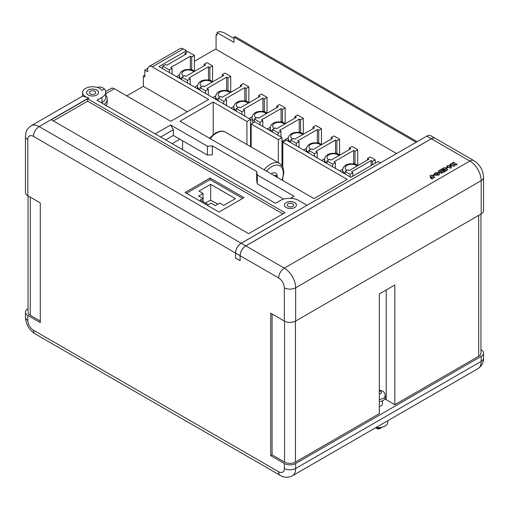 <?xml version="1.0" encoding="UTF-8"?>
<svg xmlns="http://www.w3.org/2000/svg" width="509" height="509" viewBox="0 0 509 509"><rect width="100%" height="100%" fill="white"/><g stroke="black" fill="none" stroke-linecap="round" stroke-linejoin="round"><path stroke-width="0.76" d="M240.14 260.64L240.095 255.69A8.017 4.632 -60 0 1 245.771 245.866L431.301 138.753A8.017 4.632 -60 0 1 435.31 138.353A8.017 4.632 -60 0 1 435.335 138.365L430.773 135.738A8.017 4.632 120 0 0 426.765 136.132L241.234 243.251A8.017 4.632 120 0 0 235.559 253.068L235.514 258.076L235.514 253.043L33.467 136.393A8.017 4.632 60 0 0 27.798 139.67L27.798 195.717L40.275 202.919L40.275 322.611L27.798 315.408L27.798 320.384A8.017 4.632 60 0 0 33.467 330.201L278.658 471.76A8.017 4.632 60 0 0 284.327 468.484L284.327 463.508L270.718 455.65L270.718 313.175L284.327 321.033L284.327 287.77A8.017 4.632 60 0 0 278.658 277.952L240.14 255.715L240.14 260.742L235.514 258.076M240.095 260.665L235.559 258.044M277.227 177.342A5.904 3.41 120 0 0 274.007 175.484M277.316 177.393L277.316 176.718A7.826 4.517 120 0 0 271.781 173.518A7.826 4.517 120 0 0 271.221 173.874M288.151 206.412A3.207 1.851 180 0 1 287.21 205.102A3.207 1.851 180 0 1 289.188 203.39A3.207 1.851 180 0 1 292.688 203.791A3.207 1.851 180 0 1 293.629 205.102A3.207 1.851 180 0 1 291.644 206.813A3.207 1.851 180 0 1 288.151 206.412M294.686 202.588A6.032 3.48 0 0 0 288.113 201.831A6.032 3.48 0 0 0 284.391 205.051A6.032 3.48 0 0 0 286.153 207.513A6.032 3.48 0 0 0 292.726 208.264A6.032 3.48 0 0 0 296.448 205.051A6.032 3.48 0 0 0 294.686 202.588M296.448 205.076A6.032 3.48 0 0 0 294.686 202.639A6.032 3.48 0 0 0 288.132 201.882A6.032 3.48 0 0 0 284.391 205.076M90.303 93.885A3.207 1.851 180 0 1 89.361 92.581A3.207 1.851 180 0 1 91.34 90.869A3.207 1.851 180 0 1 94.839 91.27A3.207 1.851 180 0 1 95.775 92.581A3.207 1.851 180 0 1 93.796 94.292A3.207 1.851 180 0 1 90.303 93.885M96.837 90.061A6.032 3.487 0 0 0 90.258 89.31A6.032 3.487 0 0 0 86.536 92.523A6.032 3.487 0 0 0 88.299 94.992A6.032 3.487 0 0 0 94.878 95.743A6.032 3.487 0 0 0 98.6 92.523A6.032 3.487 0 0 0 96.837 90.061M98.6 92.555A6.032 3.487 0 0 0 96.837 90.118A6.032 3.487 0 0 0 90.278 89.355A6.032 3.487 0 0 0 86.536 92.555M97.505 87.503A16.04 9.257 60 0 1 101.965 87.344L104.421 88.884L101.851 90.367A10.008 5.777 0 0 0 99.643 88.439A10.008 5.777 0 0 0 88.738 87.185A10.008 5.777 0 0 0 82.56 92.523A10.008 5.777 0 0 0 85.493 96.615A10.008 5.777 0 0 0 88.827 97.887L39.142 126.576L241.183 243.226A8.017 4.632 120 0 0 235.514 253.043M82.573 96.074L88.827 97.887M379.313 401.531A6.795 3.926 0 0 0 385.243 397.637L385.243 395.544A6.795 3.926 180 0 1 379.313 399.431M387.756 420.746L387.756 422.254A9.308 5.376 180 0 1 376.119 427.458M381.228 427.795L379.867 428.578A2.017 1.164 180 0 1 377.016 428.578L375.655 427.795A3.938 2.278 0 0 0 381.228 427.795A3.938 2.278 0 0 0 381.935 427.236M379.313 406.405A3.938 2.278 0 0 0 382.386 404.184L382.386 400.831M233.975 38.442L224.673 33.072A8.017 4.632 0 0 0 218.596 31.723L217.063 32.608L217.063 35.178L216.077 34.606L216.077 49.322A8.017 4.632 0 0 0 213.335 50.359L194.432 61.271M416.108 142.285L233.975 37.132L233.975 42.374L217.063 32.608M105.687 91.563L111.172 88.401A6.413 3.703 60 0 1 114.379 88.719L170.801 121.295L208.684 99.427L152.255 66.851A6.413 3.703 -120 0 0 149.048 66.533L180.033 48.641A6.413 3.703 60 0 1 183.24 48.959L186.364 50.766L159.012 66.558L250.543 119.405L246.916 121.498L213.22 102.042L180.014 121.218L313.996 198.567L347.202 179.397L282.788 142.208L286.414 140.115L350.828 177.304L378.181 161.512L380.497 162.848M105.726 95.113A16.04 9.257 180 0 1 107.195 98.988L107.195 102.131A16.04 9.257 180 0 1 106.088 105.509M155.22 133.873L170.642 124.972L173.365 129.687L160.659 137.016M290.448 198.275L294.03 196.207L257.287 174.994L256.676 171.501L212.329 145.898L207.386 146.185L170.642 124.972M306.965 205.299L241.183 243.226M213.22 134.541L213.22 102.042M246.916 144.543L246.916 121.498M278.353 162.695L278.353 139.651L251.172 123.961L254.799 121.861L281.986 137.557L281.986 165.66M251.172 146.999L251.172 123.961M250.543 119.405L250.543 146.637M193.274 70.49L191.588 69.51L189.259 69.51M179.416 74.963L176.496 76.655M181.821 79.277A8.933 5.16 180 0 1 179.359 75.72L179.359 77.813A8.933 5.16 0 0 0 179.403 78.329M211.42 80.963L209.727 79.989L207.405 79.989M197.562 85.442L194.642 87.128M199.967 89.749A8.933 5.16 180 0 1 197.505 86.193L197.505 88.292A8.933 5.16 0 0 0 197.549 88.808M229.565 91.442L227.873 90.462L225.551 90.462M215.708 95.915L212.787 97.607M218.113 100.228A8.933 5.16 180 0 1 215.644 96.672L215.644 98.765A8.933 5.16 0 0 0 215.695 99.28M247.711 101.915L246.019 100.941L243.696 100.941M233.854 106.394L230.927 108.08M236.259 110.707A8.933 5.16 180 0 1 233.79 107.144L233.79 109.244A8.933 5.16 0 0 0 233.835 109.759M265.857 112.394L264.165 111.414L261.842 111.414M252 116.866L249.073 118.559M250.543 124.291L251.172 124.654M254.405 121.18A8.933 5.16 180 0 1 251.936 117.624L251.936 119.717A8.933 5.16 0 0 0 253.488 122.624M284.003 122.866L282.31 121.893L279.988 121.893M270.145 127.345L267.219 129.031M272.55 131.659A8.933 5.16 180 0 1 270.082 128.096L270.082 130.196A8.933 5.16 0 0 0 270.126 130.711M302.149 133.345L300.456 132.365L298.134 132.365M288.291 137.818L282.495 141.165L282.788 142.908M290.69 142.132A8.933 5.16 180 0 1 288.228 138.575L288.228 140.669A8.933 5.16 0 0 0 288.272 141.184M320.295 143.818L318.602 142.844L316.274 142.844M306.437 148.297L303.51 149.983M308.836 152.611A8.933 5.16 180 0 1 306.373 149.048L306.373 151.148A8.933 5.16 0 0 0 306.418 151.663M338.44 154.297L336.748 153.317L334.419 153.317M324.577 158.77L321.656 160.462M326.982 163.084A8.933 5.16 180 0 1 324.519 159.527L324.519 161.62A8.933 5.16 0 0 0 324.564 162.142M251.172 132.862L250.543 132.499M250.543 128.484L251.172 128.847M282.495 144.435L281.986 144.734M282.788 151.116L281.986 150.651M282.495 142.736L282.788 147.095M181.821 79.728L181.821 77.107L184.544 75.536L185.906 76.325L205.547 64.98L204.185 64.198L206.908 62.626L212.577 65.903L209.854 67.468L208.493 66.685L188.852 78.023L190.213 78.812L187.49 80.384L187.49 82.999M181.821 77.107L187.49 80.384M199.967 90.201L199.967 87.586L202.69 86.015L204.052 86.797L223.693 75.459L222.331 74.67L225.054 73.105L230.723 76.375L228 77.947L226.639 77.164L206.998 88.502L208.359 89.285L205.636 90.857L205.636 93.478M199.967 87.586L205.636 90.857M218.113 100.68L218.113 98.059L220.836 96.487L222.198 97.276L241.839 85.932L240.477 85.149L243.2 83.578L248.869 86.854L246.146 88.426L244.784 87.637L225.143 98.975L226.505 99.764L223.782 101.336L223.782 103.957M218.113 98.059L223.782 101.336M236.259 111.159L236.259 108.538L238.982 106.966L240.337 107.749L259.984 96.411L258.623 95.628L261.346 94.057L267.015 97.327L264.292 98.899L262.93 98.116L243.289 109.454L244.651 110.237L241.928 111.808L241.928 114.43M236.259 108.538L241.928 111.808M254.405 122.096L254.405 119.011L257.121 117.439L258.483 118.228L278.13 106.89L276.769 106.101L279.486 104.53L285.161 107.806L282.438 109.378L281.076 108.589L261.435 119.927L262.797 120.716L260.074 122.287L260.074 124.909M254.405 119.011L260.074 122.287M272.55 132.111L272.55 129.49L275.267 127.918L276.629 128.701L296.27 117.363L294.915 116.58L297.631 115.009L303.307 118.279L300.584 119.85L299.222 119.068L279.581 130.406L280.943 131.188L278.219 132.76L278.219 135.381M272.55 129.49L278.219 132.76M290.69 142.584L290.69 139.962L293.413 138.391L294.775 139.18L314.416 127.842L313.054 127.053L315.777 125.481L321.446 128.758L318.729 130.329L317.368 129.54L297.727 140.885L299.082 141.667L296.365 143.239L296.365 145.86M290.69 139.962L296.365 143.239M308.836 153.063L308.836 150.441L311.559 148.87L312.92 149.652L332.562 138.314L331.2 137.532L333.923 135.96L339.592 139.231L336.875 140.802L335.514 140.02L315.866 151.358L317.228 152.146L314.511 153.718L314.511 156.333M308.836 150.441L314.511 153.718M326.982 163.535L326.982 160.92L329.705 159.349L331.066 160.131L350.707 148.793L349.346 148.004L352.069 146.433L357.738 149.71L355.015 151.281L353.66 150.492L334.012 161.837L335.374 162.619L332.651 164.191L332.651 166.812M326.982 160.92L332.651 164.191M356.58 164.77L354.894 163.796L352.565 163.796M342.722 169.249L339.802 170.935M345.127 173.563A8.933 5.16 180 0 1 342.665 170.006L342.665 172.099A8.933 5.16 0 0 0 342.71 172.615M367.492 158.484L370.215 156.912L375.203 159.794L372.48 161.359L371.118 160.577L351.477 171.915L352.839 172.704L350.116 174.275L345.127 171.393L347.851 169.821L349.212 170.61L368.853 159.266L367.492 158.484L367.492 160.055M185.028 54.711L185.028 53.14L187.751 51.568L194.432 55.424L191.708 56.995L190.353 56.206L170.706 67.551L172.067 68.333L169.344 69.905L169.344 72.526M185.028 53.14L186.389 53.922L166.748 65.26L165.387 64.478L162.664 66.049L169.344 69.905M194.432 55.424L194.432 71.114M212.577 65.903L212.577 81.593M230.723 76.375L230.723 92.065M248.869 86.854L248.869 102.544M267.015 97.327L267.015 113.017M285.161 107.806L285.161 123.496M303.307 118.279L303.307 133.969M321.446 128.758L321.446 144.448M339.592 139.231L339.592 154.927M357.738 149.71L357.738 165.4M375.203 163.23L375.203 159.794M281.986 137.557L278.353 139.651M212.329 145.898L212.329 154.806L207.386 155.092L179.862 139.199L172.15 143.653M179.862 139.199L173.365 135.451L165.654 139.899M429.901 175.853L431.078 175.172L434.75 177.291L431.969 178.945L431.034 178.404L432.631 177.431L432.256 177.208L430.983 177.997L430.086 177.482L431.358 176.693L429.901 175.853L431.314 176.718M432.586 177.456L432.256 177.266M434.794 175.198L433.522 175.929L432.586 175.389L433.853 174.606L434.794 175.198M437.912 174.542L437.638 173.582L435.965 173.435L435.933 174.116L434.807 174.772L434.19 173.887M439.712 173.989L438.86 175.077L435.621 175.242L438.204 174.123M444.344 171.749L441.659 173.181L438.491 172.176L438.077 171.323L440.673 169.631L444.344 171.807L441.659 173.232L438.491 172.227L438.077 171.374M447.875 169.764L444.936 171.463L444.039 170.897L445.801 169.879L445.286 169.58L443.797 170.49L442.995 170.031L444.484 169.115L443.918 168.791L442.086 169.904L441.195 169.332L444.204 167.595L447.875 169.764M445.757 169.904L445.286 169.631M444.44 169.141L443.918 168.842M447.92 167.62L446.647 168.352L445.706 167.811L446.978 167.028L447.92 167.62M451.445 167.544L450.459 168.167L447.214 166.78L447.64 166.481L446.883 166.049L447.92 165.45L448.671 165.883L450.274 164.961L451.133 165.463L451.445 167.544L450.459 168.11L447.214 166.729M447.589 166.507L446.883 166.049M240.14 255.715A8.017 4.632 -60 0 1 245.815 245.892L431.346 138.779A8.017 4.632 -60 0 1 435.354 138.378L473.873 160.615C479.904 164.585 483.13 170.171 483.55 177.38A8.017 4.632 180 0 1 481.202 180.657L295.665 287.77L295.665 321.033L481.202 213.92L481.202 180.657A16.04 9.257 60 0 0 469.858 161.009L431.346 138.779M457.139 164.362L455.962 165.043L454.741 164.337L453.659 164.961L454.881 165.667L453.704 166.348L450.039 164.229L451.216 163.548L452.673 164.388L453.754 163.764L452.297 162.925L453.468 162.244L457.139 164.362L455.962 165.094L454.741 164.388L453.704 164.986M454.881 165.667L453.704 166.398L450.039 164.229M453.71 163.79L452.297 162.925M284.327 463.508A8.017 4.632 180 0 0 295.665 463.508L481.202 356.395A8.017 4.632 180 0 0 483.55 353.119A8.017 4.632 180 0 0 481.202 349.848L480.96 349.708M187.363 111.738L143.341 86.32L126.779 95.877M143.341 86.32L143.341 76.051L144.798 75.211M217.063 34.421A8.017 4.632 0 0 0 216.077 34.606M27.798 139.67A8.017 4.632 180 0 1 25.45 136.393L25.45 192.44A8.017 4.632 0 0 0 27.798 195.717M480.96 214.054L480.96 353.119A7.699 4.447 180 0 1 478.708 356.262L394.831 404.687L394.831 284.995L379.313 293.954L379.313 413.645L295.443 462.07A7.699 4.447 180 0 1 284.55 462.07L272.08 454.868L270.718 455.65M27.798 315.408A8.017 4.632 0 0 1 25.45 312.132A8.017 4.632 0 0 1 27.798 308.861L28.04 308.721M104.421 88.884A12.833 7.406 180 0 1 105.726 92.135A12.833 7.406 180 0 1 101.965 97.372L96.977 100.254L275.484 203.307L280.472 200.431A12.833 7.406 180 0 1 298.618 200.431L306.965 205.248M51.339 119.736L248.672 233.663L284.964 212.711L87.631 98.784L51.339 119.736M483.55 177.38L483.55 210.643A8.017 4.632 180 0 1 481.202 213.92M295.665 321.033A8.017 4.632 180 0 1 284.327 321.033M282.921 213.888L87.631 101.145L53.381 120.913M87.631 101.145L87.631 98.784M244.015 197.638L210.077 178.042L185.072 192.478L219.01 212.075L244.015 197.638M272.08 313.964L272.08 454.868M394.831 404.687L386.204 399.705A10.969 6.331 0 0 0 384.804 399.024M40.275 321.039L30.292 315.275A7.699 4.447 180 0 1 28.04 312.132L28.04 195.857M375.604 427.764A3.938 2.278 0 0 0 375.655 427.795L377.016 428.578M450.49 166.965L450.287 165.877L449.447 166.36L450.49 166.965L450.287 165.928L449.492 166.386M447.92 167.569L446.647 168.352M446.647 168.301L445.706 167.76M443.918 168.791L442.086 169.904M442.086 169.853L441.195 169.332M445.286 169.58L443.797 170.49M443.797 170.439L442.995 169.974M447.875 169.713L444.936 171.463M444.936 171.412L444.039 170.897M441.099 171.183L440.393 170.776L439.668 171.603L441.099 171.183M441.055 171.209L440.393 170.827L439.668 171.603M442.366 171.915L441.755 171.558L441.125 172.284L442.366 171.915M442.321 171.94L441.755 171.616L441.125 172.284M439.84 171.145L439.668 171.654M441.265 171.896L441.125 172.335M437.912 174.485L437.638 173.531L435.965 173.435M434.807 174.772L435.933 174.065L435.965 173.384L435.933 174.116M434.807 174.721L434.19 173.862L435.036 172.837L438.815 172.85L439.712 173.963L438.86 175.077M438.86 175.026L435.621 175.191M434.794 175.147L433.522 175.929M433.522 175.879L432.586 175.338M432.256 177.208L430.983 177.997M430.983 177.946L430.086 177.431M434.75 177.291L431.969 178.945M431.969 178.894L431.034 178.354M105.726 92.135L105.726 97.372A12.833 7.406 180 0 1 101.965 102.608L101.514 102.869M107.195 98.988A16.04 9.257 180 0 1 104.167 104.402M283.608 199.102L257.287 183.902L257.287 174.994M173.365 135.451L173.365 129.687M207.386 155.092L207.386 146.185M182.585 149.678L182.585 140.77M257.287 183.902L256.676 180.402L256.676 171.501M149.048 66.533A6.413 3.703 -120 0 0 147.718 69.466L147.718 71.763L144.798 70.077L144.798 76.897L143.341 76.051M282.788 180.555L282.788 178.977M282.788 167.073L282.788 142.208M396.6 153.546L216.077 49.322M186.364 50.766L186.364 52.363M250.543 145.854L251.172 146.223M281.986 164.006L282.788 164.471M144.798 70.077L147.845 68.321M372.48 164.801L372.48 161.359M371.118 165.584L371.118 160.577M352.839 176.139L352.839 172.704M350.116 176.89L350.116 174.275M162.664 68.67L162.664 66.049M345.127 174.014L345.127 171.393M355.015 163.866L355.015 151.281M335.374 168.384L335.374 162.619M353.66 163.796L353.66 150.492M349.346 149.576L349.346 148.004M336.875 153.394L336.875 140.802M317.228 157.905L317.228 152.146M335.514 153.317L335.514 140.02M331.2 139.103L331.2 137.532M318.729 142.914L318.729 130.329M299.082 147.432L299.082 141.667M317.368 142.844L317.368 129.54M313.054 128.624L313.054 127.053M300.584 132.442L300.584 119.85M280.943 136.953L280.943 131.188M299.222 132.365L299.222 119.068M294.915 118.152L294.915 116.58M282.438 121.963L282.438 109.378M262.797 126.48L262.797 120.716M281.076 121.893L281.076 108.589M276.769 107.673L276.769 106.101M264.292 111.49L264.292 98.899M244.651 116.001L244.651 110.237M262.93 111.414L262.93 98.116M258.623 97.2L258.623 95.628M246.146 101.011L246.146 88.426M226.505 105.522L226.505 99.764M244.784 100.941L244.784 87.637M240.477 86.721L240.477 85.149M228 90.538L228 77.947M208.359 95.049L208.359 89.285M226.639 90.462L226.639 77.164M222.331 76.242L222.331 74.67M209.854 80.059L209.854 67.468M190.213 84.57L190.213 78.812M208.493 79.989L208.493 66.685M204.185 65.769L204.185 64.198M191.708 69.587L191.708 56.995M172.067 74.098L172.067 68.333M190.353 69.51L190.353 56.206M233.975 37.132L235.031 36.521L417.164 141.674M242.653 198.421L210.077 179.613L210.077 178.042M210.077 179.613L186.434 193.267M235.438 198.637L210.681 184.347L198.987 191.098L203.053 193.452L198.65 195.997L202.887 198.44L200.171 200.005L208.308 204.707L211.025 203.142L215.262 205.585L219.672 203.04L223.737 205.388L235.438 198.637M217.757 204.147L210.681 200.062L210.681 184.347M202.887 201.57L202.887 198.44M203.053 201.672L203.053 193.452M210.681 200.062L205.477 203.066M431.301 138.753L426.765 136.132M240.095 255.69L235.559 253.068M241.234 243.251L245.771 245.866M264.139 169.783A18.197 10.504 -60 0 1 270.419 164.267A18.197 10.504 -60 0 1 279.517 163.364L225.538 132.2A18.197 10.504 120 0 0 216.44 133.103A18.197 10.504 120 0 0 210.153 138.62M282.005 180.103A16.275 9.397 120 0 0 271.781 166.628A16.275 9.397 120 0 0 266.506 171.151M193.789 71.769A6.369 3.678 0 0 0 192.79 71.025A6.369 3.678 0 0 0 183.895 70.961A6.369 3.678 0 0 0 183.577 76.096M211.935 82.248A6.369 3.678 0 0 0 210.936 81.497A6.369 3.678 0 0 0 202.041 81.44A6.369 3.678 0 0 0 201.723 86.575M230.081 92.721A6.369 3.678 0 0 0 229.082 91.976A6.369 3.678 0 0 0 220.187 91.913A6.369 3.678 0 0 0 219.869 97.047M248.227 103.2A6.369 3.678 0 0 0 247.228 102.455A6.369 3.678 0 0 0 238.333 102.392A6.369 3.678 0 0 0 238.015 107.526M266.372 113.672A6.369 3.678 0 0 0 265.374 112.928A6.369 3.678 0 0 0 256.479 112.864A6.369 3.678 0 0 0 256.161 117.999M284.518 124.151A6.369 3.678 0 0 0 283.519 123.407A6.369 3.678 0 0 0 274.625 123.343A6.369 3.678 0 0 0 274.3 128.478M302.658 134.624A6.369 3.678 0 0 0 301.665 133.88A6.369 3.678 0 0 0 292.77 133.816A6.369 3.678 0 0 0 292.446 138.951M320.804 145.103A6.369 3.678 0 0 0 319.811 144.359A6.369 3.678 0 0 0 310.916 144.295A6.369 3.678 0 0 0 310.592 149.43M338.949 155.582A6.369 3.678 0 0 0 337.957 154.831A6.369 3.678 0 0 0 329.056 154.768A6.369 3.678 0 0 0 328.738 159.902M357.095 166.055A6.369 3.678 0 0 0 356.096 165.31A6.369 3.678 0 0 0 347.202 165.247A6.369 3.678 0 0 0 346.884 170.381M379.313 394.023A2.946 1.705 0 0 0 380.528 391.192A2.946 1.705 0 0 0 379.313 390.772M152.255 66.851L183.24 48.959M105.726 93.713L114.379 88.719M245.815 245.892L284.327 268.128L469.858 161.009A8.017 4.632 -60 0 1 473.873 160.615M478.708 215.358L478.708 356.262M295.443 321.16L295.443 462.07M295.665 463.508L295.665 468.484L481.202 361.371L481.202 356.395M481.202 361.371A8.017 4.632 0 0 0 483.55 358.094C483.741 362.344 481.851 365.888 477.881 368.713A16.04 9.257 60 0 0 481.202 361.371M284.327 468.484A8.017 4.632 0 0 0 295.665 468.484A16.04 9.257 60 0 1 292.344 475.826L477.881 368.713M278.658 277.952A8.017 4.632 -60 0 1 284.327 268.128A16.04 9.257 60 0 1 295.665 287.77A8.017 4.632 180 0 1 284.327 287.77M82.56 92.523L82.56 96.086L31.119 125.78A16.04 9.257 -120 0 1 39.142 126.576A8.017 4.632 120 0 0 33.467 136.393M25.45 312.132L25.45 317.107A8.017 4.632 0 0 0 27.798 320.384M33.467 330.201A8.017 4.632 120 0 0 35.127 333.872L280.319 475.431A8.017 4.632 -60 0 1 278.658 471.76M284.55 321.16L284.55 462.07M386.204 289.977L386.204 399.705M30.292 197.155L30.292 315.275M101.965 102.608L101.965 97.372M209.466 138.219L215.472 133.008C219.901 130.851 223.254 130.584 225.538 132.2M282.336 180.294L283.85 172.551L283.125 167.913L282.444 166.398L279.517 163.364M194.661 71.266L194.075 70.897C189.17 68.244 180.065 69.059 179.359 75.72M212.807 81.745L212.221 81.376C207.316 78.717 198.211 79.531 197.505 86.193M230.952 92.218L230.367 91.849C225.462 89.196 216.357 90.01 215.644 96.672M249.098 102.697L248.513 102.328C243.607 99.669 234.503 100.483 233.79 107.144M267.244 113.17L266.659 112.801C261.753 110.148 252.642 110.962 251.936 117.624M285.384 123.649L284.798 123.28C279.899 120.62 270.788 121.435 270.082 128.096M303.529 134.121L302.944 133.752C298.045 131.099 288.934 131.914 288.228 138.575M321.675 144.601L321.09 144.232C316.184 141.572 307.08 142.386 306.373 149.048M339.821 155.08L339.236 154.704C334.33 152.051 325.226 152.865 324.519 159.527M357.967 165.552L357.382 165.183C352.476 162.524 343.371 163.338 342.665 170.006M385.243 395.544C385.065 393.425 384.136 391.911 382.45 391.001L379.313 390.034M483.55 353.119L483.55 358.094M31.119 125.78C25.832 130.196 26.315 130.399 25.45 136.393M280.319 475.431C283.901 477.722 287.909 477.856 292.344 475.826M25.45 317.107C25.87 324.316 29.096 329.908 35.127 333.872"/></g></svg>
